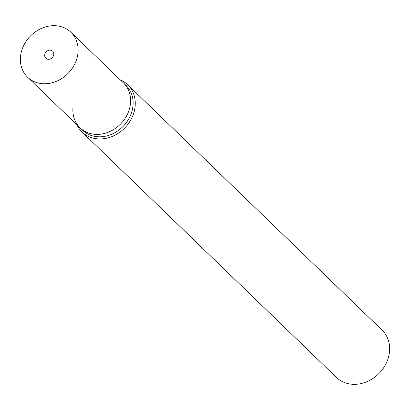 <?xml version="1.0" encoding="UTF-8"?>
<svg xmlns="http://www.w3.org/2000/svg" width="410" height="410" viewBox="0 0 410 410"><rect width="100%" height="100%" fill="white"/><g stroke="black" fill="none" stroke-linecap="round" stroke-linejoin="round"><path stroke-width="0.61" d="M127.684 84.721L382.069 330.106A32.867 27.906 134 0 1 389.5 351.795A32.867 27.906 134 0 1 368.569 380.957A32.867 27.906 134 0 1 336.431 377.415L82.046 132.035A32.867 27.906 -46 0 0 114.185 135.577A32.867 27.906 -46 0 0 135.115 106.41A32.867 27.906 -46 0 0 127.684 84.721A32.867 27.906 -46 0 0 120.273 79.858M76.916 124.804A32.867 27.906 -46 0 0 82.046 132.035M124.619 84.147A31.221 26.506 134 0 1 132.978 105.908A31.221 26.506 134 0 1 112.186 134.034A31.221 26.506 134 0 1 81.359 128.996M70.915 32.246A31.221 26.506 134 0 1 77.977 52.854A31.221 26.506 134 0 1 58.092 80.56A31.221 26.506 134 0 1 27.562 77.193A31.221 26.506 134 0 1 20.5 56.585A31.221 26.506 134 0 1 40.385 28.879A31.221 26.506 134 0 1 70.915 32.246L123.415 82.892A31.221 26.506 134 0 1 130.477 103.494A31.221 26.506 134 0 1 110.592 131.2A31.221 26.506 134 0 1 80.063 127.838L82.564 130.247A31.221 26.506 134 0 0 113.093 133.614A31.221 26.506 134 0 0 132.978 105.908A31.221 26.506 134 0 0 125.916 85.3L123.415 82.892A31.221 26.506 134 0 1 130.477 103.494A31.221 26.506 134 0 1 110.592 131.2A31.221 26.506 134 0 1 80.063 127.838A31.221 26.506 134 0 1 73 107.23M53.777 54.422A4.93 4.187 134 0 1 50.635 58.799A4.93 4.187 134 0 1 45.812 58.266A4.93 4.187 134 0 1 44.7 55.017A4.93 4.187 134 0 1 47.842 50.64A4.93 4.187 134 0 1 52.659 51.173A4.93 4.187 134 0 1 53.777 54.422M80.063 127.838L27.562 77.193"/></g></svg>
